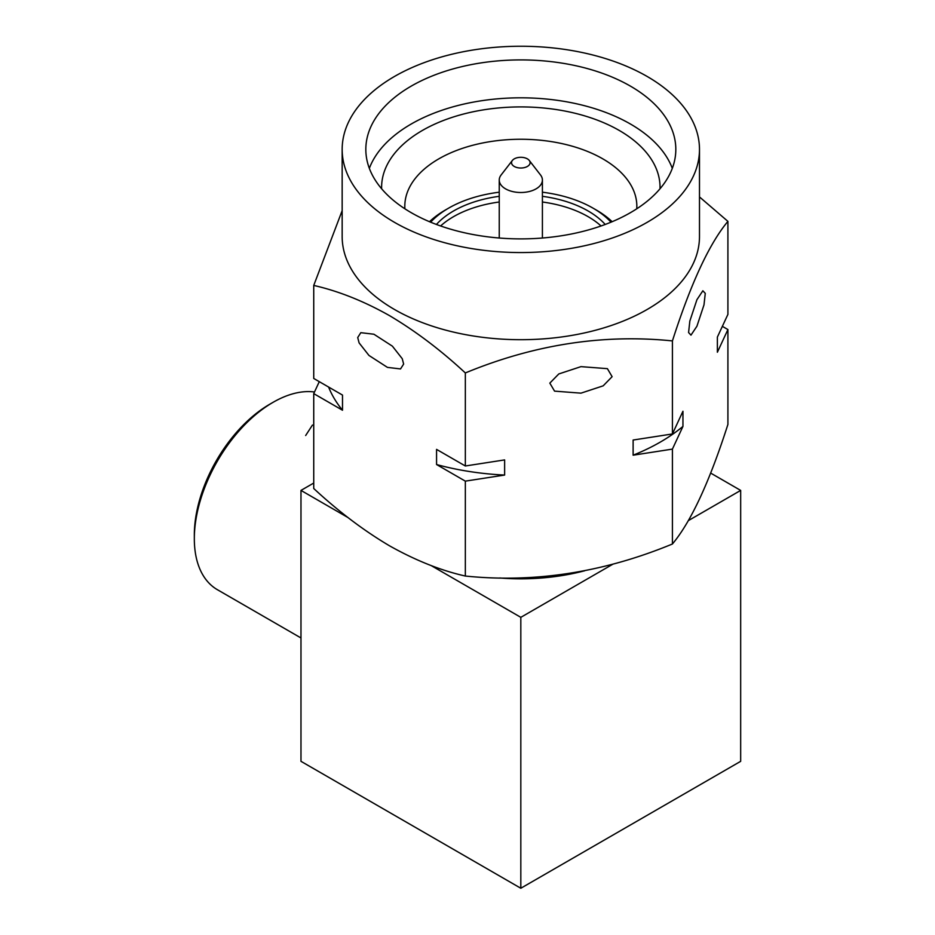 <?xml version="1.0" encoding="UTF-8"?>
<svg xmlns="http://www.w3.org/2000/svg" width="935" height="935" viewBox="0 0 935 935"><rect width="100%" height="100%" fill="white"/><g stroke="black" fill="none" stroke-linecap="round" stroke-linejoin="round"><path stroke-width="1.4" d="M440.607 225.966A95.125 54.92 180 0 1 453.557 216.651A95.125 54.92 180 0 1 499.243 202.007M542.405 202.007A95.125 54.92 180 0 1 601.041 225.966M436.435 224.458A95.125 54.92 180 0 1 453.557 210.971A95.125 54.92 180 0 1 499.243 196.315M542.405 196.315A95.125 54.92 180 0 1 605.214 224.458M430.638 222.179A102.09 58.94 180 0 1 448.636 208.131L445.352 210.024A106.73 61.616 180 0 0 429.504 221.7M584.632 570.782A153.141 88.416 180 0 1 499.757 577.982M314.487 391.999A111.37 64.305 120 0 0 273.078 402.319L269.794 404.212A106.73 61.616 120 0 0 194.328 534.937L194.328 538.724A111.37 64.305 120 0 0 217.399 589.704L300.976 637.962M514.262 166.453A9.28 5.353 0 0 0 526.089 167.073A9.28 5.353 0 0 0 529.292 160.481A9.28 5.353 0 0 0 527.387 158.868A9.28 5.353 0 0 0 512.345 160.481A9.28 5.353 0 0 0 514.262 166.453M512.345 160.481L501.125 174.974A21.575 12.459 0 0 0 499.243 180.058A21.575 12.459 0 0 0 505.566 188.858A21.575 12.459 0 0 0 529.081 191.558A21.575 12.459 0 0 0 542.405 180.058A21.575 12.459 0 0 0 540.524 174.974L529.292 160.481M369.337 168.347A154.988 89.48 180 0 1 477.095 101.447A154.988 89.48 180 0 1 630.424 124.016A154.988 89.48 180 0 1 672.3 168.347M411.225 212.677A154.988 89.48 180 0 1 365.83 149.401A154.988 89.48 180 0 1 461.504 66.724A154.988 89.48 180 0 1 630.424 86.125A154.988 89.48 180 0 1 675.818 149.401A154.988 89.48 180 0 1 580.132 232.079A154.988 89.48 180 0 1 411.225 212.677M381.632 188.765A139.21 80.375 180 0 1 466.366 113.322A139.21 80.375 180 0 1 619.262 130.456A139.21 80.375 180 0 1 660.016 188.765M636.747 208.797A116.01 66.981 0 0 0 636.84 206.238A116.01 66.981 0 0 0 602.853 158.88A116.01 66.981 0 0 0 476.429 144.352A116.01 66.981 0 0 0 404.808 206.238A116.01 66.981 0 0 0 404.89 208.797M647.149 76.46A178.655 103.154 180 0 1 699.485 149.401A178.655 103.154 180 0 1 589.19 244.701A178.655 103.154 180 0 1 394.488 222.343A178.655 103.154 180 0 1 342.163 149.401A178.655 103.154 180 0 1 452.447 54.101A178.655 103.154 180 0 1 647.149 76.46M699.485 149.401L699.485 236.543A178.655 103.154 180 0 1 589.19 331.843A178.655 103.154 180 0 1 394.488 309.485A178.655 103.154 180 0 1 342.163 236.543L342.163 149.401M357.708 337.547L360.817 332.673L373.906 334.227L392.384 346.16L402.249 358.701L403.639 364.066L400.531 368.939L387.441 367.385L368.963 355.452L359.11 342.911L357.708 337.547M580.974 366.637L558.791 373.953L549.827 383.116L554.56 391.134L580.974 393.156L603.168 385.839L612.121 376.676L607.399 368.659L580.974 366.637M696.926 326.221L703.997 304.857L705.271 293.368L702.863 290.773L696.926 299.691L689.843 321.056L688.581 332.544L690.977 335.139L696.926 326.221M342.163 210.644L313.739 285.432C338.599 291.089 363.867 301.163 389.533 315.644C415.514 331.048 440.782 350.146 465.338 372.948C534.177 344.524 603.215 333.853 672.417 340.913C690.871 283.387 709.361 243.544 727.909 221.361L699.485 196.923M722.358 326.35L727.909 329.552L727.909 424.443C709.455 481.969 690.965 521.823 672.417 544.006C603.566 572.43 534.539 583.113 465.338 576.042C440.782 570.49 415.514 560.427 389.533 545.818C363.867 530.659 338.599 511.562 313.739 488.514L313.739 393.623L319.279 381.667M727.909 221.361L727.909 314.394L717.379 337.079L717.379 352.238L727.909 329.552M672.417 340.913L672.417 433.957L682.947 411.26L682.947 426.418L672.417 449.104L672.417 544.006M672.417 449.104L633.124 455.193L633.124 440.034L672.417 433.957M465.338 372.948L465.338 465.992L504.631 459.903L504.631 475.062L465.338 481.139L465.338 576.042M465.338 481.139L436.563 464.531L436.563 449.384L465.338 465.992M313.739 285.432L313.739 378.465L342.502 395.073L342.502 410.231L313.739 393.623M633.124 455.193A197.227 113.86 0 0 0 682.947 426.418M436.563 464.531A197.227 113.86 0 0 0 504.631 475.062M328.594 387.043A197.227 113.86 0 0 0 342.502 410.231M305.663 435.511L312.454 425.051M273.078 402.319A111.37 64.305 120 0 0 194.328 538.724M710.658 473.075L740.672 490.408L688.347 520.62M347.984 517.546L300.976 490.408L300.976 761.324L520.818 888.25L740.672 761.324L740.672 490.408M520.818 888.25L520.818 617.334L431.093 565.535M613.056 564.085L520.818 617.334M300.976 490.408L313.739 483.044M542.405 192.201A102.09 58.94 180 0 1 593.012 208.131L596.296 210.024A106.73 61.616 180 0 1 612.144 221.7M445.352 210.024L448.636 208.131A102.09 58.94 180 0 1 499.243 192.201M593.012 208.131A102.09 58.94 180 0 1 610.999 222.179M542.405 238.016L542.405 180.058M499.243 238.016L499.243 180.058"/></g></svg>
